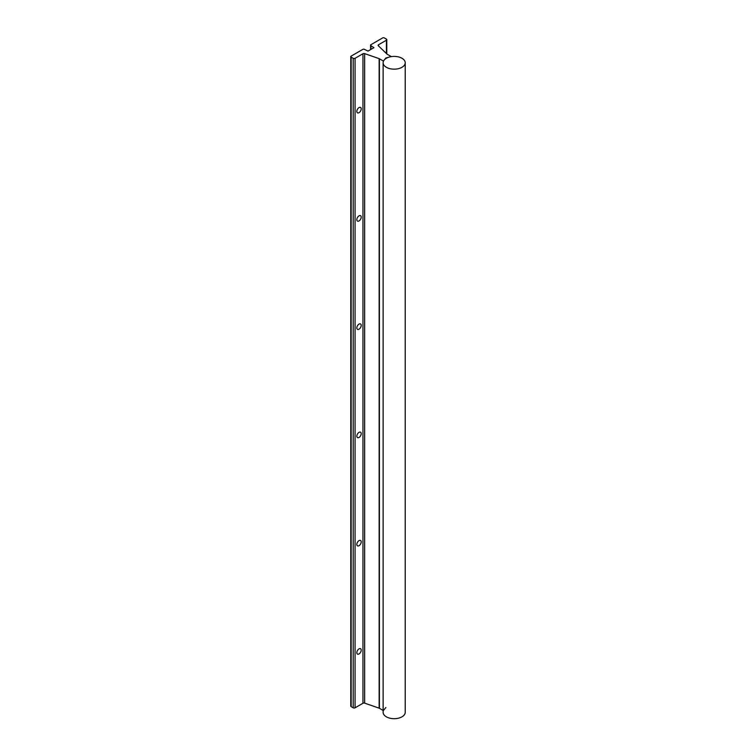 <?xml version="1.0" encoding="UTF-8"?>
<svg xmlns="http://www.w3.org/2000/svg" width="756" height="756" viewBox="0 0 756 756"><rect width="100%" height="100%" fill="white"/><g stroke="black" fill="none" stroke-linecap="round" stroke-linejoin="round"><path stroke-width="1.13" d="M383.122 62.786L383.122 712.303A11.047 6.379 0 0 0 386.363 716.82A11.047 6.379 0 0 0 398.403 718.2A11.047 6.379 0 0 0 405.225 712.303L405.225 62.786A11.047 6.379 0 0 0 401.984 58.269A11.047 6.379 0 0 0 389.945 56.889A11.047 6.379 0 0 0 383.122 62.786A11.047 6.379 0 0 0 386.363 67.293A11.047 6.379 0 0 0 398.403 68.673A11.047 6.379 0 0 0 405.225 62.786M359.015 432.375A3.109 1.795 -60 0 1 360.574 432.215A3.109 1.795 -60 0 1 361.047 434.709A3.109 1.795 -60 0 1 359.015 437.44A3.109 1.795 -60 0 1 357.465 437.592A3.109 1.795 -60 0 1 356.993 435.106A3.109 1.795 -60 0 1 359.015 432.375M359.015 540.625A3.109 1.795 -60 0 1 360.574 540.474A3.109 1.795 -60 0 1 361.047 542.959A3.109 1.795 -60 0 1 359.015 545.69A3.109 1.795 -60 0 1 357.465 545.851A3.109 1.795 -60 0 1 356.993 543.366A3.109 1.795 -60 0 1 359.015 540.625M359.015 215.866A3.109 1.795 -60 0 1 360.574 215.706A3.109 1.795 -60 0 1 361.047 218.201A3.109 1.795 -60 0 1 359.015 220.932A3.109 1.795 -60 0 1 357.465 221.083A3.109 1.795 -60 0 1 356.993 218.597A3.109 1.795 -60 0 1 359.015 215.866M359.015 324.116A3.109 1.795 -60 0 1 360.574 323.965A3.109 1.795 -60 0 1 361.047 326.45A3.109 1.795 -60 0 1 359.015 329.191A3.109 1.795 -60 0 1 357.465 329.342A3.109 1.795 -60 0 1 356.993 326.857A3.109 1.795 -60 0 1 359.015 324.116M359.015 648.875A3.109 1.795 -60 0 1 360.574 648.724A3.109 1.795 -60 0 1 361.047 651.209A3.109 1.795 -60 0 1 359.015 653.949A3.109 1.795 -60 0 1 357.465 654.101A3.109 1.795 -60 0 1 356.993 651.615A3.109 1.795 -60 0 1 359.015 648.875M359.015 107.607A3.109 1.795 -60 0 1 360.574 107.456A3.109 1.795 -60 0 1 361.047 109.941A3.109 1.795 -60 0 1 359.015 112.682A3.109 1.795 -60 0 1 357.465 112.833A3.109 1.795 -60 0 1 356.993 110.348A3.109 1.795 -60 0 1 359.015 107.607M382.867 37.8L370.705 44.821A1.323 0.765 0 0 0 370.582 45.143A1.323 0.765 0 0 0 370.969 45.691L373.936 47.675L368.002 51.096L364.562 49.386A1.323 0.765 0 0 0 363.069 49.234L350.897 56.256A1.323 0.765 0 0 0 350.775 56.577A1.323 0.765 0 0 0 351.162 57.125L353.194 58.297A1.323 0.765 0 0 0 355.074 58.297L362.965 53.742A1.38 0.794 180 0 1 364.647 53.619L379.134 58.637A1.38 0.794 180 0 1 379.399 58.76L383.377 61.056L385.862 57.985L391.183 56.549L387.204 54.252A1.38 0.794 180 0 1 387.006 54.101L378.302 45.738A1.38 0.794 180 0 1 378.104 45.332A1.38 0.794 180 0 1 378.51 44.765L386.401 40.21A1.323 0.765 0 0 0 386.788 39.671A1.323 0.765 0 0 0 386.401 39.123L384.369 37.951A1.323 0.765 0 0 0 382.867 37.8M383.122 710.442L379.399 708.287A1.38 0.794 0 0 0 379.134 708.164L364.647 703.146A1.38 0.794 0 0 0 362.965 703.26L355.074 707.814A1.323 0.765 180 0 1 353.194 707.814L351.162 706.643A1.323 0.765 180 0 1 350.775 706.104L350.775 56.577M385.862 58.581L385.862 57.985M385.862 707.503L383.377 710.583M383.32 61.576L383.32 61.028M379.399 708.287L379.399 58.76M379.134 708.164L379.134 58.637M364.647 703.146L364.647 53.619M362.965 703.26L362.965 53.742M355.074 707.814L355.074 58.297M353.194 707.814L353.194 58.297M351.162 706.643L351.162 57.125M370.969 49.386L370.969 45.691M386.401 53.525L386.401 40.21M378.51 45.936L378.51 44.765M370.582 49.612L370.582 45.143M386.788 53.893L386.788 39.671"/></g></svg>
